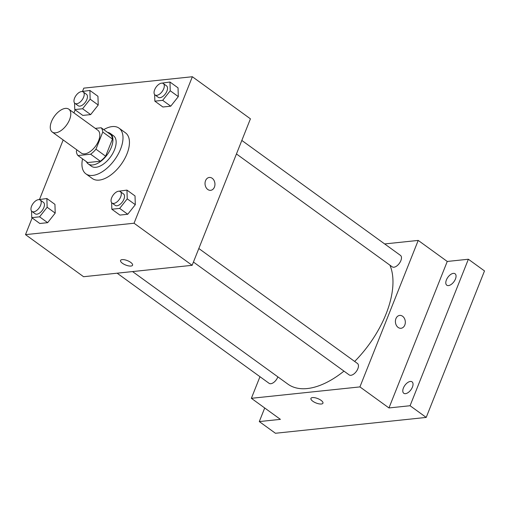 <?xml version="1.0" encoding="UTF-8"?>
<svg xmlns="http://www.w3.org/2000/svg" width="510" height="510" viewBox="0 0 510 510"><rect width="100%" height="100%" fill="white"/><g stroke="black" fill="none" stroke-linecap="round" stroke-linejoin="round"><path stroke-width="0.76" d="M69.57 119.659A14.114 7.497 125.9 0 1 52.243 132.033A14.114 7.497 125.9 0 1 54.455 116.21A14.114 7.497 125.9 0 1 68.805 109.178A14.114 7.497 125.9 0 1 69.57 119.659M68.805 109.178L97.843 130.228A14.114 7.497 125.9 0 1 98.615 140.703A14.114 7.497 125.9 0 1 81.288 153.076L52.243 132.033M105.64 156.2A18.213 9.677 125.9 0 1 100.33 161.224L87.637 162.562L77.953 155.544L90.652 154.211A18.213 9.677 125.9 0 0 95.957 149.188L105.64 156.2L112.455 139.071A18.213 9.677 125.9 0 0 110.855 134.774L101.178 127.761L95.3 128.38M76.895 149.895L76.36 151.247A18.213 9.677 125.9 0 0 77.953 155.544M95.957 149.188L102.771 132.058A18.213 9.677 125.9 0 0 101.178 127.761M100.33 161.224L90.652 154.211M112.455 139.071L102.771 132.058M86.381 161.644A18.813 9.996 -54.1 0 0 88.204 163.901A18.813 9.996 -54.1 0 0 92.769 164.947A18.813 9.996 -54.1 0 0 109.58 151.024A18.813 9.996 -54.1 0 0 110.287 133.435A18.813 9.996 -54.1 0 0 107.572 132.396M110.287 133.435L113.513 135.768A18.813 9.996 125.9 0 1 114.533 149.736A18.813 9.996 125.9 0 1 95.995 167.28A18.813 9.996 125.9 0 1 91.43 166.241L88.204 163.901M103.74 129.616A28.222 14.994 125.9 0 1 119.034 128.15A28.222 14.994 125.9 0 1 120.564 149.105A28.222 14.994 125.9 0 1 85.909 173.859A28.222 14.994 125.9 0 1 82.543 158.871M119.034 128.15L125.485 132.829A28.222 14.994 125.9 0 1 127.016 153.784A28.222 14.994 125.9 0 1 92.367 178.538L85.909 173.859M31.543 211.076L31.747 217.649L39.818 223.495L47.647 222.672L55.207 213.103L54.94 204.363L46.869 198.517L38.811 199.627M74.549 103.001L74.76 109.573L82.824 115.419L90.659 114.597L98.22 105.028L97.945 96.282L89.881 90.436L81.823 91.545M32.143 217.936L25.5 234.632L134.053 223.227L192.353 76.736L83.793 88.141L82.575 91.207M75.155 109.86L73.944 112.901M63.176 139.957L39.57 199.282M111.633 202.661L111.837 209.234L119.907 215.08L127.742 214.257L135.303 204.688L135.029 195.948L126.958 190.102L118.9 191.205M154.645 94.579L154.849 101.159L162.913 107.004L170.748 106.182L178.309 96.613L178.035 87.867L169.97 82.021L161.912 83.13M25.5 234.632L83.583 276.72L192.136 265.315L134.053 223.227M130.713 262.395A6.471 2.359 21.7 0 1 132.575 265.226A6.471 2.359 21.7 0 1 125.689 265.028A6.471 2.359 21.7 0 1 120.558 260.444A6.471 2.359 21.7 0 1 124.555 259.781A6.471 2.359 21.7 0 1 130.713 262.395M192.136 265.315L250.429 118.824L192.353 76.736M209.31 177.454A6.471 4.947 -96 0 1 214.022 180.432A6.471 4.947 -96 0 1 214.423 187.1A6.471 4.947 -96 0 1 210.668 190.319A6.471 4.947 -96 0 1 205.071 184.403A6.471 4.947 -96 0 1 209.317 177.454A6.471 4.947 -96 0 1 214.028 180.432A6.471 4.947 -96 0 1 214.429 187.1A6.471 4.947 -96 0 1 210.662 190.319M132.575 265.226A6.471 2.359 21.7 0 1 125.696 265.022A6.471 2.359 21.7 0 1 120.558 260.438M389.92 265.174A79.968 42.489 125.9 0 1 386.057 313.975A79.968 42.489 125.9 0 1 354.667 361.45M343.969 371.121A79.968 42.489 125.9 0 1 287.869 384.113L132.568 271.575M236.449 153.956L392.203 266.832A7.057 3.748 -54.1 0 0 399.381 263.313A7.057 3.748 -54.1 0 0 400.484 255.402L241.829 140.435M277.867 376.864A7.057 3.748 125.9 0 1 277.765 377.132A7.057 3.748 125.9 0 1 269.101 383.322L117.134 273.194M198.823 248.51L357.472 363.483A7.057 3.748 125.9 0 1 357.854 368.717A7.057 3.748 125.9 0 1 349.191 374.907L193.437 262.038M259.966 376.705L251.366 398.31L359.92 386.905L418.219 240.414L384.667 243.939M359.92 386.905L388.964 407.949L410.072 405.731L426.207 417.422L275.432 433.264L259.297 421.579L280.404 419.36L251.366 398.31M321.083 400.356A6.471 2.359 21.7 0 1 322.945 403.187A6.471 2.359 21.7 0 1 316.066 402.983A6.471 2.359 21.7 0 1 310.928 398.399A6.471 2.359 21.7 0 1 314.925 397.743A6.471 2.359 21.7 0 1 321.083 400.356M426.207 417.422L484.5 270.931L468.365 259.239L447.257 261.458L418.219 240.414M388.964 407.949L447.257 261.458M399.687 315.409A6.471 4.947 -96 0 1 404.398 318.393A6.471 4.947 -96 0 1 404.8 325.061A6.471 4.947 -96 0 1 401.038 328.274A6.471 4.947 -96 0 1 395.448 322.358A6.471 4.947 -96 0 1 399.687 315.409A6.471 4.947 -96 0 1 404.398 318.393A6.471 4.947 -96 0 1 404.8 325.061A6.471 4.947 -96 0 1 401.038 328.274M322.951 403.18A6.471 2.359 21.7 0 1 316.066 402.983A6.471 2.359 21.7 0 1 310.928 398.399M264.709 407.981L259.297 421.579M410.34 381.448A7.057 3.748 125.9 0 1 412.054 381.843A7.057 3.748 125.9 0 1 410.952 389.755A7.057 3.748 125.9 0 1 403.773 393.267A7.057 3.748 125.9 0 1 404.041 386.669A7.057 3.748 125.9 0 1 410.34 381.448M453.352 273.373A7.057 3.748 125.9 0 1 455.067 273.762A7.057 3.748 125.9 0 1 453.957 281.679A7.057 3.748 125.9 0 1 446.786 285.192A7.057 3.748 125.9 0 1 447.047 278.594A7.057 3.748 125.9 0 1 453.352 273.373M410.072 405.731L468.365 259.239M154.849 101.159L162.684 100.336L170.244 90.767L169.97 82.021M163.321 83.538L166.547 85.878A7.057 3.748 125.9 0 1 166.929 91.111A7.057 3.748 125.9 0 1 158.266 97.302L155.04 94.962A7.057 3.748 125.9 0 1 156.149 87.051A7.057 3.748 125.9 0 1 163.321 83.538A7.057 3.748 125.9 0 1 163.704 88.778A7.057 3.748 125.9 0 1 155.04 94.962M162.913 107.004L170.748 106.182L162.684 100.336M170.748 106.182L178.309 96.613L170.244 90.767M178.309 96.613L178.035 87.867M74.76 109.573L82.594 108.751L90.155 99.182L89.881 90.436M83.232 91.953L86.458 94.293A7.057 3.748 125.9 0 1 86.84 99.533A7.057 3.748 125.9 0 1 78.177 105.717L74.951 103.383A7.057 3.748 125.9 0 1 76.054 95.466A7.057 3.748 125.9 0 1 83.232 91.953A7.057 3.748 125.9 0 1 83.614 97.193A7.057 3.748 125.9 0 1 74.951 103.383M82.824 115.419L90.659 114.597L82.594 108.751M90.659 114.597L98.22 105.028L90.155 99.182M98.22 105.028L97.945 96.282M111.837 209.234L119.671 208.411L127.232 198.843L126.958 190.102M120.315 191.613L123.541 193.953A7.057 3.748 125.9 0 1 123.924 199.193A7.057 3.748 125.9 0 1 115.26 205.383L112.034 203.044A7.057 3.748 125.9 0 1 113.137 195.132A7.057 3.748 125.9 0 1 120.315 191.613A7.057 3.748 125.9 0 1 120.698 196.854A7.057 3.748 125.9 0 1 112.034 203.044M119.907 215.08L127.742 214.257L119.671 208.411M127.742 214.257L135.303 204.688L127.232 198.843M135.303 204.688L135.029 195.948M31.747 217.649L39.582 216.826L47.143 207.258L46.869 198.517M40.22 200.035L43.452 202.368A7.057 3.748 125.9 0 1 43.834 207.608A7.057 3.748 125.9 0 1 35.171 213.798L31.945 211.459A7.057 3.748 125.9 0 1 33.048 203.547A7.057 3.748 125.9 0 1 40.22 200.035A7.057 3.748 125.9 0 1 40.609 205.269A7.057 3.748 125.9 0 1 31.945 211.459M39.818 223.495L47.647 222.672L39.582 216.826M47.647 222.672L55.207 213.103L47.143 207.258M55.207 213.103L54.94 204.363"/></g></svg>
